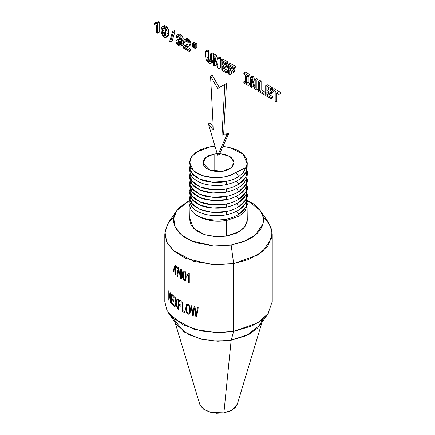 <?xml version="1.0" encoding="UTF-8"?>
<svg xmlns="http://www.w3.org/2000/svg" width="435" height="435" viewBox="0 0 435 435"><rect width="100%" height="100%" fill="white"/><g stroke="black" fill="none" stroke-linecap="round" stroke-linejoin="round"><path stroke-width="0.65" d="M158.373 21.75L156.736 22.696L157.579 23.18L159.215 22.234L158.373 21.75L156.736 22.696L156.518 23.436L156.736 22.696L157.579 23.18L157.579 33.158L159.215 32.212L159.215 22.234L158.373 21.75M156.073 23.762L156.518 23.436L155.393 23.713L156.073 23.762M157.024 22.772L155.393 23.713L157.024 22.772L156.083 22.343L154.452 23.283L155.393 23.713L154.452 23.283L156.083 22.343L157.024 22.772M154.452 24.3L154.452 23.283L154.452 24.3L156.453 25.458L154.452 24.3M156.453 32.505L156.453 25.458L156.453 32.505L157.579 33.158L157.579 23.18L159.215 22.234L159.215 32.212L157.579 33.158L156.453 32.505M163.962 30.113L164.06 28.444L162.424 29.39L162.326 31.059L163.962 30.113L162.326 31.059L162.424 32.859L163.288 35.327L164.936 36.274L165.49 35.871L165.898 33.12L165.49 29.917L164.936 28.868L163.288 27.916L162.733 28.324L162.424 29.39L164.142 28.161L164.06 31.913L162.424 32.859L164.06 31.913L163.962 30.113M163.391 27.943L162.733 28.324L163.391 27.943M165.751 35.105L164.12 36.045L165.751 35.105L164.925 34.381L163.288 35.327L164.925 34.381L164.37 33.332L162.733 34.278L164.37 33.332L164.06 31.913L164.925 34.381L165.751 35.105M162.831 36.159L161.325 32.723L162.831 36.159L164.12 37.22L162.831 36.159M165.392 37.638L164.12 37.22L165.392 37.638L166.317 37.203L165.392 37.638M167.953 36.263L166.317 37.203L167.953 36.263L168.524 34.99L166.888 35.931L166.317 37.203L166.888 35.931L168.524 34.99L168.72 32.864L167.083 33.805L166.888 35.931L167.083 33.805L168.72 32.864L168.524 30.521L166.888 31.467L167.083 33.805L166.888 31.467L168.524 30.521L168.285 29.498L166.654 30.445L166.888 31.467L166.654 30.445L168.285 29.498L167.953 28.579L166.317 29.526L166.654 30.445L166.317 29.526L167.953 28.579L167.024 27.073L165.392 28.019L166.317 29.526L165.392 28.019L167.024 27.073L165.751 26.013L164.12 26.954L165.392 28.019L164.12 26.954L165.751 26.013L164.468 25.594L162.831 26.54L164.12 26.954L162.831 26.54L164.468 25.594L161.907 26.992L164.468 25.594L165.751 26.013L167.024 27.073L168.524 30.521L168.524 34.99L167.953 36.263M161.325 28.253L161.907 26.992L161.325 28.253L161.14 30.374L161.325 28.253M161.14 30.374L161.325 32.723L161.14 30.374M162.733 34.278L162.424 29.39L162.733 28.324L163.288 27.916L164.936 28.868L165.49 29.917L165.8 34.805L165.49 35.871L164.936 36.274L163.288 35.327L162.733 34.278M174.245 30.716L172.613 31.657L173.478 32.157L175.109 31.217L174.245 30.716L172.613 31.657L169.634 41.445L172.613 31.657L173.478 32.157L170.487 41.934L172.119 40.993L175.109 31.217L174.245 30.716M175.109 31.217L173.478 32.157L170.487 41.934L169.634 41.445L170.487 41.934L172.119 40.993L175.109 31.217M177.583 44.745L176.088 42.2L176.664 43.565L178.79 45.691L177.583 44.745M180.079 46.192L178.79 45.691L181.042 46.115L180.079 46.192M182.678 45.175L181.042 46.115L183.293 44.533L181.042 46.115L183.293 44.533L183.516 43.375L181.884 44.321L181.661 45.474L181.884 44.321L183.516 43.375L183.418 42.478L181.786 43.418L181.884 44.321L181.786 43.418L183.418 42.478L183.146 41.635L181.515 42.576L181.786 43.418L181.515 42.576L183.146 41.635L182.7 40.852L181.069 41.793L181.515 42.576L181.069 41.793L182.7 40.852L182.107 40.123L183.418 42.478L183.293 44.533L182.678 45.175M180.476 41.064L181.069 41.793L180.476 41.064L181.275 40.759L180.476 41.064M182.912 39.813L181.275 40.759L182.912 39.813L183.195 38.753L181.564 39.694L181.275 40.759L181.564 39.694L183.195 38.753L183.01 37.53L181.379 38.476L181.564 39.694L181.379 38.476L183.01 37.53L182.477 36.382L180.846 37.323L181.379 38.476L180.846 37.323L182.477 36.382L181.612 35.355L179.981 36.295L180.846 37.323L179.981 36.295L181.612 35.355L180.427 34.485L178.79 35.425L179.981 36.295L178.79 35.425L180.427 34.485L179.312 34.071L177.681 35.012L178.79 35.425L177.681 35.012L179.312 34.071L176.827 35.148L179.312 34.071L181.612 35.355L183.01 37.53L182.912 39.813M176.273 35.828L176.827 35.148L176.088 37.046L176.273 35.828M178.818 36.839L177.186 37.78L176.088 37.149L177.186 37.78L178.818 36.839M178.214 36.388L177.284 36.926L177.186 37.78L177.284 36.926L178.214 36.388M177.605 36.453L177.284 36.926L178.127 36.355L177.605 36.453M178.856 36.632L179.497 37.116L178.856 36.632M179.965 37.687L179.497 37.116L179.965 37.687M180.362 39.058L180.253 38.34L180.362 39.058M179.954 39.993L180.253 39.694L179.437 39.982L179.954 39.993M180.286 39.487L179.437 39.982L180.286 39.487M180.367 38.715L178.731 39.661L179.437 39.982L178.731 39.661L180.367 38.715L179.883 38.421L178.247 39.367L178.731 39.661L178.247 39.367L179.883 38.421L180.367 38.715M178.247 40.493L178.247 39.367L178.247 40.493L178.856 40.814L178.247 40.493M179.633 41.396L178.856 40.814L179.633 41.396M180.563 42.826L180.215 42.07L180.563 42.826M180.547 44.375L180.683 43.625L180.188 44.783L180.547 44.375M180.563 44.299L179.622 44.843L180.563 44.299M180.503 43.592L178.867 44.533L179.622 44.843L178.867 44.533L180.503 43.592L179.72 43L178.089 43.94L178.867 44.533L178.089 43.94L179.72 43L179.155 42.244L177.518 43.185L178.089 43.94L177.518 43.185L179.155 42.244L178.796 41.347L177.159 42.293L177.518 43.185L177.159 42.293L178.796 41.347L178.66 40.33L177.023 41.271L177.159 42.293L177.023 41.271L178.66 40.33L177.523 39.672L178.66 40.33L179.155 42.244L180.503 43.592M177.523 39.77L175.887 40.716L176.088 42.2L175.887 40.716M175.887 40.613L177.023 41.271L175.887 40.613M186.3 46.621L184.663 47.567L189.323 50.259L190.96 49.313L186.316 46.594L184.663 47.567L184.924 47.045L184.663 47.567L189.323 50.259L189.323 51.488L190.96 50.542L190.96 49.313L186.3 46.621M185.473 46.73L184.924 47.045L185.473 46.73M185.37 46.746L186.74 46.523L185.37 46.746M187.469 46.518L188.284 46.376L187.469 46.518M189.921 45.43L188.284 46.376L190.503 45.055L188.284 46.376L190.503 45.055L190.834 44.403L189.203 45.349L188.866 45.996L189.203 45.349L190.834 44.403L190.96 43.516L189.323 44.462L189.203 45.349L189.323 44.462L190.96 43.516L190.748 42.2L189.116 43.141L189.323 44.462L189.116 43.141L190.748 42.2L190.166 40.923L188.534 41.863L189.116 43.141L188.534 41.863L190.166 40.923L189.279 39.808L187.643 40.749L188.534 41.863L187.643 40.749L189.279 39.808L188.127 38.927L186.495 39.873L187.643 40.749L186.495 39.873L188.127 38.927L186.941 38.487L185.31 39.433L186.495 39.873L185.31 39.433L186.941 38.487L184.407 39.58L186.941 38.487L189.279 39.808L190.748 42.2L190.96 43.516L190.503 45.055L189.921 45.43M183.826 40.314L184.407 39.58L183.826 40.314L183.624 41.613L183.826 40.314M183.624 41.814L184.75 42.461L183.624 41.814M186.387 41.521L184.75 42.461L186.387 41.521L184.75 42.347L186.387 41.407L186.495 40.498L186.387 41.521M185.914 40.836L184.864 41.445L184.75 42.347L184.864 41.445L185.914 40.836M185.196 40.923L184.864 41.445L185.729 40.77L185.196 40.923M186.43 41.02L187.148 41.581L186.43 41.02M187.681 42.244L187.148 41.581L187.681 42.244M188.148 43.772L188.029 43L188.148 43.772M187.828 44.8L188.067 44.375L187.828 44.8M187.969 44.544L186.892 45.169L187.969 44.544M187.795 44.261L186.158 45.202L186.892 45.169L186.158 45.202L187.795 44.261L186.582 44.446L184.951 45.392L186.158 45.202L184.951 45.392L186.582 44.446L184.097 45.838L186.582 44.446L187.795 44.261M183.592 46.692L184.097 45.838L183.429 48.04L183.592 46.692M190.96 49.313L189.323 50.259L189.323 51.488L183.429 48.078L189.323 51.488L190.96 50.542L190.96 49.313M195.054 42.641L193.417 43.582L193.417 47.469L194.369 46.915L193.417 47.469L192.575 46.98L193.417 47.469L193.417 43.582L195.054 42.641L194.211 42.157L192.575 43.098L193.417 43.582L192.575 43.098L192.575 46.98L192.575 43.098L194.211 42.157L195.054 42.641L195.054 43.739L195.054 42.641M196.832 43.669L195.195 44.615L195.195 48.497L196.832 47.551L196.832 43.669L196.006 43.19L194.369 44.136L195.195 44.615L196.832 43.669L196.006 43.19L194.369 44.136L194.369 48.019L195.195 48.497L194.369 48.019L194.369 44.136L195.195 44.615L195.195 48.497L196.832 47.551L196.832 43.669M207.446 61.96L205.989 59.122L206.533 60.704L208.773 62.983L207.446 61.96M210.083 63.483L208.773 62.983L210.083 63.483L210.997 63.282L210.083 63.483M212.628 62.341L210.997 63.282L212.628 62.341L213.172 61.4L211.54 62.341L210.997 63.282L211.54 62.341L213.172 61.4L213.362 59.704L211.725 60.65L211.54 62.341L211.725 60.65L213.362 59.704L213.362 53.57L211.725 54.511L211.725 60.65L211.725 54.511L213.362 53.57L212.209 52.907L210.578 53.848L211.725 54.511L210.578 53.848L212.209 52.907L213.362 53.57L213.362 59.704L212.628 62.341M210.578 60.057L210.578 53.848L210.578 60.057M210.132 61.884L210.464 61.204L209.561 62.069L210.132 61.884M210.23 61.683L209.561 62.069L210.23 61.683M210.404 60.84L208.773 61.786L209.561 62.069L208.773 61.786L210.404 60.84L209.588 60.199L207.957 61.145L208.773 61.786L207.957 61.145L209.588 60.199L209.023 59.356L207.386 60.302L207.957 61.145L207.386 60.302L209.023 59.356L208.686 58.306L207.055 59.252L207.386 60.302L207.055 59.252L208.686 58.306L208.588 57.023L206.951 57.964L207.055 59.252L206.951 57.964L208.588 57.023L208.588 50.813L206.951 51.754L206.951 57.964L206.951 51.754L208.588 50.813L207.451 50.155L205.815 51.102L206.951 51.754L205.815 51.102L207.451 50.155L208.588 50.813L208.686 58.306L209.588 60.199L210.404 60.84M205.815 57.241L205.815 51.102L205.815 57.241M217.707 67.871L214.422 57.85L214.422 65.973L216.054 65.032L216.054 62.83L216.054 65.032L214.422 65.973L214.422 57.85L217.707 67.871L219.033 68.638L217.707 67.871M220.665 67.691L219.033 68.638L220.665 67.691L220.665 57.784L219.033 58.73L219.033 68.638L219.033 58.73L220.665 57.784L219.626 57.186L217.995 58.132L219.033 58.73L217.995 58.132L219.626 57.186L220.665 57.784L220.665 67.691M217.995 66.251L217.995 58.132L217.995 66.251L214.743 56.251L217.995 66.251M216.374 55.31L214.743 56.251L216.374 55.31L215.031 54.533L213.395 55.473L214.743 56.251L213.395 55.473L215.031 54.533L216.374 55.31L217.995 60.286L216.374 55.31M213.395 65.38L213.395 55.473L213.395 65.38L214.422 65.973L213.395 65.38M223.829 68.322L222.198 69.263L226.499 71.748L228.13 70.807L223.829 68.322L223.829 66.854L223.829 68.322L222.198 69.263L222.198 65.908L222.198 69.263L226.499 71.748L226.499 72.949L228.13 72.003L228.13 70.807L223.829 68.322M227.663 67.18L226.031 68.121L222.198 65.908L226.031 68.121L227.663 67.18L227.663 65.995L226.031 66.936L226.031 68.121L226.031 66.936L227.663 65.995L223.829 63.782L222.198 64.723L226.031 66.936L222.198 64.723L223.829 63.782L223.829 62.7L223.829 63.782L227.663 65.995L227.663 67.18M222.198 61.754L222.198 64.723L222.198 61.754L226.401 64.184L222.198 61.754M228.032 63.238L226.401 64.184L228.032 63.238L228.032 62.042L226.401 62.983L226.401 64.184L226.401 62.983L228.032 62.042L222.693 58.959L221.062 59.899L226.401 62.983L221.062 59.899L222.693 58.959L228.032 62.042L228.032 63.238M221.062 69.807L221.062 59.899L221.062 69.807L226.499 72.949L226.499 71.748L228.13 70.807L228.13 72.003L226.499 72.949L221.062 69.807M234.954 71.389L233.323 72.335L229.713 70.247L229.713 74.804L231.349 73.858L231.349 71.193L231.349 73.858L229.713 74.804L229.713 70.247L233.323 72.335L234.954 71.389L234.954 70.204L233.323 71.15L233.323 72.335L233.323 71.15L234.954 70.204L231.349 68.121L229.713 69.062L233.323 71.15L229.713 69.062L231.349 68.121L231.349 67.039L231.349 68.121L234.954 70.204L234.954 71.389M229.713 66.093L229.713 69.062L229.713 66.093L234.15 68.659L229.713 66.093M235.786 67.713L234.15 68.659L235.786 67.713L235.786 66.517L234.15 67.458L234.15 68.659L234.15 67.458L235.786 66.517L230.197 63.287L228.565 64.233L234.15 67.458L228.565 64.233L230.197 63.287L235.786 66.517L235.786 67.713M228.565 74.14L228.565 64.233L228.565 74.14L229.713 74.804L228.565 74.14M249.766 84.493L248.135 85.439L243.828 82.954L243.828 81.753L245.465 80.812L243.828 81.753L243.828 82.954L248.135 85.439L249.766 84.493L249.766 83.297L248.135 84.238L248.135 85.439L248.135 84.238L249.766 83.297L248.184 82.384L246.553 83.324L248.135 84.238L246.553 83.324L248.184 82.384L248.184 76.701L248.184 82.384L249.766 83.297L249.766 84.493M246.553 75.815L246.553 83.324L246.553 75.815L248.135 76.729L246.553 75.815M249.766 75.788L248.135 76.729L249.766 75.788L249.766 74.586L248.135 75.532L248.135 76.729L248.135 75.532L249.766 74.586L245.465 72.101L243.828 73.047L248.135 75.532L243.828 73.047L245.465 72.101L249.766 74.586L249.766 75.788M243.828 74.244L243.828 73.047L243.828 74.244L245.411 75.157L243.828 74.244M245.411 82.666L245.411 75.157L245.411 82.666L243.828 81.753L245.411 82.666M254.921 89.354L251.631 79.333L251.631 87.457L253.262 86.516L253.262 84.314L253.262 86.516L251.631 87.457L251.631 79.333L254.921 89.354L256.242 90.121L254.921 89.354M257.879 89.175L256.242 90.121L257.879 89.175L257.879 79.268L256.242 80.214L256.242 90.121L256.242 80.214L257.879 79.268L256.84 78.67L255.204 79.616L256.242 80.214L255.204 79.616L256.84 78.67L257.879 79.268L257.879 89.175M255.204 87.734L255.204 79.616L255.204 87.734L251.952 77.734L255.204 87.734M253.589 76.794L251.952 77.734L253.589 76.794L252.24 76.016L250.603 76.957L251.952 77.734L250.603 76.957L252.24 76.016L253.589 76.794L255.204 81.764L253.589 76.794M250.603 86.864L250.603 76.957L250.603 86.864L251.631 87.457L250.603 86.864M261.125 89.855L259.494 90.795L263.871 93.324L265.502 92.383L261.125 89.855L261.125 81.144L259.494 82.09L259.494 90.795L261.125 89.855L261.125 81.144L259.989 80.491L258.357 81.432L259.494 82.09L261.125 81.144L259.989 80.491L258.357 81.432L258.357 91.339L258.357 81.432L259.494 82.09L259.494 90.795L263.871 93.324L263.871 94.525L265.502 93.579L265.502 92.383L261.125 89.855M265.502 92.383L263.871 93.324L263.871 94.525L258.357 91.339L263.871 94.525L265.502 93.579L265.502 92.383M268.482 94.101L266.851 95.042L271.152 97.527L272.783 96.586L268.482 94.101L268.482 92.633L268.482 94.101L266.851 95.042L266.851 91.687L266.851 95.042L271.152 97.527L271.152 98.729L272.783 97.783L272.783 96.586L268.482 94.101M272.315 92.959L270.679 93.9L266.851 91.687L270.679 93.9L272.315 92.959L272.315 91.774L270.679 92.715L270.679 93.9L270.679 92.715L272.315 91.774L268.482 89.561L266.851 90.507L270.679 92.715L266.851 90.507L268.482 89.561L268.482 88.479L268.482 89.561L272.315 91.774L272.315 92.959M266.851 87.538L266.851 90.507L266.851 87.538L271.054 89.963L266.851 87.538M272.685 89.017L271.054 89.963L272.685 89.017L272.685 87.821L271.054 88.762L271.054 89.963L271.054 88.762L272.685 87.821L267.346 84.738L265.709 85.679L271.054 88.762L265.709 85.679L267.346 84.738L272.685 87.821L272.685 89.017M265.709 95.586L265.709 85.679L265.709 95.586L271.152 98.729L271.152 97.527L272.783 96.586L272.783 97.783L271.152 98.729L265.709 95.586M280.548 93.558L278.917 94.504L276.317 93.003L276.317 101.708L277.954 100.768L277.954 93.944L277.954 100.768L276.317 101.708L276.317 93.003L278.917 94.504L280.548 93.558L280.548 92.361L278.917 93.302L278.917 94.504L278.917 93.302L280.548 92.361L274.208 88.697L272.571 89.643L278.917 93.302L272.571 89.643L274.208 88.697L280.548 92.361L280.548 93.558M272.571 90.839L272.571 89.643L272.571 90.839L275.181 92.345L272.571 90.839M275.181 101.056L275.181 92.345L275.181 101.056L276.317 101.708L275.181 101.056M226.472 83.466L224.841 84.406L222.008 135.106L223.644 134.159L226.472 83.466L217.701 88.501L226.472 83.466L217.701 88.501L210.556 76.163L212.193 75.217L219.332 87.555L212.193 75.217L210.556 76.163L213.389 130.125L208.387 123.844L210.023 122.904L213.221 126.917L210.023 122.904L208.387 123.844L217.701 155.349L219.332 154.409L228.641 133.654L223.644 134.159L226.472 83.466M223.644 134.159L222.008 135.106L227.01 134.6L228.641 133.654L223.644 134.159M213.389 130.125L208.387 123.844L217.701 155.349L227.01 134.6L222.008 135.106L224.841 84.406L217.701 88.501L210.556 76.163L213.389 130.125M228.641 133.654L227.01 134.6L217.701 155.349L219.332 154.409L228.641 133.654M238.853 184.076L236.455 181.09L238.853 184.076C242.855 181.835 245.59 178.35 247.053 173.608L247.064 169.21L245.715 177.186L238.853 184.076C235.378 186.267 231.295 187.866 226.613 188.866L226.613 192.058C221.545 193.325 215.336 193.428 207.979 192.368C203.047 191.699 198.311 189.633 193.776 186.185C192.939 185.74 191.802 184.179 190.356 181.493L189.752 178.355L189.752 175.164L190.356 178.301C191.802 180.987 192.939 182.548 193.776 182.994C198.311 186.446 203.047 188.507 207.979 189.181C215.336 190.242 221.545 190.138 226.613 188.866C231.295 187.866 235.378 186.267 238.853 184.076M189.752 175.164L190.041 172.983L191.579 180.547L199.698 186.68L212.405 189.758L226.613 188.866L226.613 192.058L212.666 192.971L200.089 190.051L191.851 184.119L189.905 176.757M247.064 176.757L247.053 181.156C245.59 185.897 242.855 189.383 238.853 191.623C235.378 193.809 231.3 195.407 226.613 196.419C221.545 197.686 215.336 197.789 207.979 196.729C203.047 196.054 198.311 193.994 193.776 190.541C192.939 190.1 191.802 188.534 190.356 185.848L189.752 182.711L190.041 180.53L191.579 188.094L199.698 194.227L212.405 197.305L226.613 196.419L226.613 199.605C231.3 198.599 235.378 197.001 238.853 194.815L245.558 188.203L247.162 180.53L247.053 184.348C245.59 189.084 242.855 192.575 238.853 194.815C235.378 197.001 231.3 198.599 226.613 199.605L226.613 196.419C231.3 195.407 235.378 193.809 238.853 191.623L236.455 188.638L238.853 191.623L245.699 184.75L247.058 176.789C245.59 181.536 242.855 185.027 238.853 187.267C235.378 189.459 231.295 191.052 226.613 192.058C231.295 191.052 235.378 189.459 238.853 187.267M247.042 164.8L245.721 172.804L238.853 179.72C235.378 181.906 231.295 183.505 226.613 184.511C221.545 185.778 215.336 185.881 207.979 184.821C203.047 184.152 198.311 182.086 193.776 178.633C192.939 178.192 191.802 176.626 190.356 173.946L189.752 170.808L189.752 167.616L190.356 170.754C191.802 173.44 192.939 175 193.776 175.446C198.311 178.899 203.047 180.96 207.979 181.629C215.336 182.695 221.545 182.586 226.613 181.319L226.613 184.511L226.613 181.319C231.295 180.318 235.378 178.72 238.853 176.528L235.656 172.548L234.933 172.869C225.488 179.704 203.227 179.514 193.341 170.683L189.752 162.652L193.341 170.683C191.231 168.475 190.051 166.116 189.801 163.603C189.551 161.086 190.253 158.666 191.917 156.334L199.273 150.309L204.493 148.15L210.415 146.715L195.984 152.326L191.34 157.209L189.752 162.652M246.678 170.95L247.281 174.582L247.053 176.8M222.992 146.247L232.877 148.264L238.994 150.988L243.633 154.555L246.455 158.71L247.265 163.141L246.003 167.546L243.105 172.728L238.853 176.528L243.187 172.608L246.003 167.546L235.656 172.548L238.853 176.528C235.378 178.72 231.295 180.318 226.613 181.319L212.416 182.216L199.692 179.144L191.569 172.994L190.041 165.436L189.752 167.616M189.905 191.857L191.851 199.219L200.089 205.151L212.666 208.066L226.613 207.152C221.545 208.425 215.336 208.528 207.979 207.468C203.047 206.794 198.311 204.733 193.776 201.28C192.939 200.834 191.802 199.273 190.356 196.587L189.752 193.45L190.041 188.078L191.579 195.641L199.698 201.775L212.405 204.852L226.613 203.966L226.613 207.152C231.3 206.146 235.378 204.548 238.853 202.362L245.558 195.75L247.162 188.078L247.053 191.895C245.59 196.636 242.855 200.122 238.853 202.362C235.378 204.548 231.3 206.146 226.613 207.152L226.613 203.966C231.3 202.955 235.378 201.356 238.853 199.17L236.455 196.185L238.853 199.17L245.699 192.297L247.058 184.337M189.905 184.304L191.851 191.666L200.089 197.599L212.666 200.519L226.613 199.605C221.545 200.872 215.336 200.975 207.979 199.915C203.047 199.246 198.311 197.185 193.776 193.733C192.939 193.287 191.802 191.726 190.356 189.04L189.752 185.903L189.752 182.711M247.205 163.859L243.241 154.164L229.142 147.22M247.281 162.652L247.053 169.253C245.59 173.989 242.855 177.48 238.853 179.72C235.378 181.906 231.295 183.505 226.613 184.511M189.752 190.258L190.356 193.396C191.802 196.082 192.939 197.648 193.776 198.088C198.311 201.541 203.047 203.602 207.979 204.276C215.336 205.336 221.545 205.233 226.613 203.966C231.3 202.955 235.378 201.356 238.853 199.17C242.855 196.93 245.59 193.444 247.053 188.708L247.064 184.304M210.415 146.715L214.982 146.171M246.003 167.546L230.653 175.098L225.526 176.708L219.822 177.594L213.846 177.708L202.324 175.582L193.341 170.683M217.201 153.675L214.123 154.012L208.729 155.638L204.825 158.335L203.004 161.689L203.547 165.186L206.369 168.301L211.035 170.553L216.847 171.607L222.91 171.292L228.299 169.666L232.208 166.969L234.025 163.614L233.486 160.118L230.664 157.002L225.993 154.746L219.664 153.669M188.893 306.24L189.709 309.938L189.22 312.613L187.996 313.146L186.816 311.667L186.354 308.736L186.833 305.854L188.007 305.408L188.893 306.24L189.513 305.881L188.893 306.24L189.497 307.822L190.095 307.474L189.497 307.822L189.709 309.938L190.389 309.546L189.709 309.938L189.22 312.613L190.253 312.015L188.752 313.118L187.996 313.146L186.816 311.667L186.354 308.736L186.833 305.854L188.85 304.924L188.007 305.408L188.893 306.24M184.027 272.419L184.641 272.027L185.299 273.109L185.571 276.377L185.299 279.395L184.647 279.879L184 278.791L183.739 275.518L184.027 272.419L185.288 271.652L184.641 272.027L185.299 273.109L185.783 272.832L185.299 273.109L185.571 276.377L186.158 276.04L185.571 276.377L185.299 279.395L186.044 278.965L184.647 279.879L185.995 279.275M180.422 276.894L180.449 270.526L181.009 270.162L181.618 271.277L181.618 277.557L181.014 278.008L180.422 276.894L180.182 273.61L180.449 270.526L181.602 269.82L181.009 270.162L181.618 271.277L182.058 271.021L181.618 271.277L181.863 274.556L182.406 274.24L181.863 274.556L181.618 277.557L182.298 277.166L181.014 278.008M173.859 270.467L174.924 267.03L174.924 271.353L173.859 270.467M214.123 154.012L214.123 171.292L214.123 154.012L205.76 157.465L202.944 163.185L209.534 170.014L222.91 171.292L231.268 167.839L234.084 162.119L230.012 156.567L220.784 153.74M190.041 195.63L191.579 203.188L199.698 209.327L212.405 212.4L226.613 211.513L226.613 214.705C231.3 213.694 235.378 212.095 238.853 209.909L245.558 203.297L247.162 195.625L247.053 199.442C245.59 204.184 242.855 207.669 238.853 209.909C235.378 212.095 231.3 213.694 226.613 214.705L226.613 211.513C231.3 210.502 235.378 208.903 238.853 206.717L236.455 203.732L238.853 206.717L245.699 199.844L247.058 191.884M181.308 278.019L182.254 277.476L182.314 272.527L181.612 269.836L181.014 269.189L180.259 269.319L179.818 270.657L180.694 270.151L179.818 270.657L179.671 273.3L180.074 277.438L181.014 278.976L181.786 278.84L182.254 277.486L182.042 270.962L181.014 269.189L180.259 269.319L180.661 269.086L179.818 270.657L179.671 273.3L180.188 273.001L179.671 273.3L180.074 277.438L180.509 277.187L180.074 277.438L181.014 278.976L182.026 278.395L181.014 278.976L181.786 278.84L182.254 277.486M175.354 271.108L174.924 271.353L175.354 271.108M174.924 267.03L175.354 266.785L174.924 267.03L174.924 271.353M237.347 404.071L235.259 407.579L230.485 410.879L223.889 412.869L216.472 413.25L209.371 411.967L203.656 409.21L200.209 405.398L199.66 403.995M189.975 195.886L189.752 197.805L190.356 200.943L191.699 203.373L193.776 205.635L199.872 209.414L207.979 211.823C215.39 212.878 221.6 212.775 226.613 211.513C231.3 210.502 235.378 208.903 238.853 206.717C242.855 204.483 245.59 200.992 247.053 196.256L247.064 191.857M174.272 319.752L184.016 331.905L200.867 339.148L217.766 341.23L231.159 340.186L223.889 412.869L211.018 412.429L203.857 409.351L199.719 404.186L175.082 322.433M261.952 322.433L237.309 404.186L231.54 410.346L223.889 412.869L231.159 340.186L249.168 334.254L257.536 328.142L262.756 319.752M193.325 315.185L192.477 315.674L193.205 315.902L194.527 307.866L195.88 316.675L196.609 316.865L198.208 307.675L197.425 307.485L196.234 315.429L194.989 306.844L194.102 306.588L192.825 314.445L191.791 305.865L191.079 305.626L192.477 315.674L193.325 315.185M193.515 314.048L192.825 314.445L193.515 314.048M193.798 312.325L193.069 312.749L193.798 312.325M196.93 315.027L196.234 315.429L196.93 315.027M197.283 312.977L196.522 313.417L197.283 312.977M196.729 316.185L195.88 316.675L196.729 316.185M195.282 308.703L194.701 309.04L195.282 308.703M195.097 307.54L194.527 307.866L195.097 307.54M186.365 308.056L185.707 308.437L185.979 310.949L186.517 310.633L185.979 310.949L186.778 313.08L188.002 314.233L189.209 314.113L190.09 312.694L190.405 310.193L190.106 307.518L189.247 305.43L188.007 304.315L186.898 304.359L186.338 304.978L185.707 308.437L186.365 308.056M187.654 304.217L186.338 304.978L187.654 304.217M189.943 313.113L188.002 314.233L189.943 313.113M189.127 314.162L190.09 312.694L190.405 310.193L190.106 307.518L189.247 305.43L188.007 304.315L186.338 304.978L185.707 308.437L185.979 310.949L186.778 313.08L187.409 312.716L186.778 313.08L188.002 314.233L189.209 314.113M183.173 310.769L182.14 311.368L184.929 312.749L184.929 311.618L182.716 310.536L182.716 302.086L182.14 301.781L182.14 311.368L183.173 310.769M178.992 308.915L178.47 309.22L178.992 309.551L178.992 305.196L180.911 306.338L180.911 305.207L178.992 304.065L178.992 301.096L181.216 302.412L181.216 301.281L178.47 299.633L178.47 309.22L178.992 308.915M179.943 300.547L178.992 301.096L179.943 300.547M179.943 304.647L178.992 305.196L179.943 304.647M175.332 305.8L174.473 306.3L175.017 306.746L176.083 303.499L177.175 308.35L177.795 308.774L176.376 302.711L177.692 299.117L177.143 298.742L176.11 301.634L175.174 297.279L174.625 296.844L175.827 302.374L174.473 306.3L175.332 305.8M176.675 301.885L175.827 302.374L176.675 301.885M176.942 301.15L176.11 301.634L176.942 301.15M177.273 300.248L176.398 300.754L177.273 300.248M177.632 308.083L177.175 308.35L177.632 308.083M176.675 304.011L176.24 304.261L176.675 304.011M176.501 303.26L176.083 303.499L176.501 303.26M172.38 303.298L171.662 303.717L174.027 305.925L174.027 304.794L172.064 302.988L172.064 299.726L173.826 301.357L173.826 300.232L172.064 298.6L172.064 295.664L173.951 297.404L173.951 296.273L171.662 294.131L171.662 303.717L172.38 303.298M172.798 295.24L172.064 295.664L172.798 295.24M172.793 299.302L172.064 299.726L172.793 299.302M169.101 300.101L168.791 300.28L169.101 300.71L169.101 293.174L170.482 302.428L170.863 302.858L170.863 293.272L170.509 292.869L170.509 300.395L168.791 290.694L168.791 300.28L169.101 300.101M170.863 300.193L170.509 300.395L170.863 300.193M170.863 302.211L170.482 302.428L170.863 302.211M169.389 293.011L169.101 293.174L169.389 293.011M189.279 274.539L188.659 274.893L188.659 282.391L189.279 282.038L188.659 282.391L189.279 282.625L189.279 273.001L188.882 272.848L187.452 274.692L187.452 275.828L189.279 274.539M188.137 275.437L187.452 275.828L188.659 274.893L188.659 282.391L189.279 282.625L189.279 273.001L188.882 272.848L188.339 273.919L189.279 273.381L187.452 274.692L189.279 273.642L187.452 274.692L187.452 275.828L188.137 275.437M184.261 270.972L183.336 272.587L184.299 272.033L183.336 272.587L183.178 275.241L183.619 279.357L184.647 280.847L185.484 280.667L185.995 279.292L186.164 276.638L185.767 272.778L184.647 271.054L183.826 271.222L184.261 270.972M184.027 271.043L183.336 272.587L183.178 275.241L183.749 274.909L183.178 275.241L183.619 279.357L184.097 279.08L183.619 279.357L184.647 280.847L185.745 280.211L184.647 280.847L185.484 280.667L185.995 279.292L186.06 274.333L185.299 271.668L184.647 271.054L183.826 271.222M178.981 268.145L176.501 266.47L176.501 267.601L178.361 268.879L177.197 273.691L177.023 276.307L177.502 276.633L178.981 268.145L176.501 266.47L176.501 267.601L177.388 267.095L176.501 267.601L178.361 268.879L178.981 268.52L178.361 268.879L177.681 270.934L178.426 270.505L177.681 270.934L177.197 273.691L177.784 273.354L177.197 273.691L177.023 276.307L177.523 276.018L177.023 276.307L177.502 276.633L178.981 268.145M174.212 270.766L173.462 271.201L174.924 272.435L175.718 271.973L174.924 272.435L174.924 274.73L175.354 275.067L175.354 272.772L175.832 273.142L175.832 272.065L175.354 271.696L175.354 265.481L175 265.203L173.462 270.119L173.462 271.201L174.212 270.766M174.076 269.765L173.462 270.119L174.076 269.765M175.832 272.495L175.354 272.772L175.832 272.495M175.354 274.48L174.924 274.73L175.354 274.48M231.159 340.186L204.385 339.914L188.627 334.656L176.833 324.956L168.66 313.189L182.765 324.793L201.617 331.084L219.419 332.65L233.638 331.405L231.159 340.186L233.638 331.405L251.925 325.929L261.033 320.595L268.368 313.189L260.195 324.956L246.444 335.608L231.159 340.186M189.752 220.164L190.041 203.183C189.089 207.359 190.867 211.111 195.364 214.444C203.585 219.751 213.998 221.29 226.613 219.061C231.3 218.049 235.378 216.456 238.853 214.265C242.855 212.03 245.59 208.539 247.053 203.803L247.281 220.164L244.987 226.662L239.495 231.529L226.613 236.102L226.613 220.523L239.495 215.95L244.987 211.084L247.281 204.591L247.167 203.134L247.281 204.591L244.987 211.084L239.495 215.95L226.613 220.523L226.613 219.061C231.3 218.049 235.378 216.456 238.853 214.265L236.455 211.279L238.853 214.265L245.699 207.392L247.058 199.431M226.613 214.705C222.807 215.629 218.071 215.923 212.405 215.597L205.652 214.52L199.692 212.525C195.456 210.442 192.754 208.398 191.574 206.386L189.921 202.661L189.752 197.805M189.905 199.404L190.041 198.828M272.228 233.829L272.228 301.645L267.949 313.771L257.689 322.862L233.638 331.405L216.092 332.623L193.89 329.208L173.239 318.328L166.953 310.334L164.805 301.645L164.805 233.829L166.953 242.512L173.239 250.506L193.89 261.386L216.092 264.806L233.638 263.583L233.638 331.405L233.638 263.583L257.689 255.046L267.949 245.954L272.228 233.829L269.852 224.71L262.957 216.412M174.082 216.402L167.393 224.313L164.805 233.829M175.354 275.067L175.354 272.772L175.832 273.142L175.832 272.065L175.354 271.696L175.354 265.481L175 265.203L173.462 271.201L174.924 272.435L174.924 274.73L175.354 275.067M187.452 275.828L188.083 275.475M170.482 302.428L170.863 302.858L170.863 293.272L170.509 292.869L170.509 300.395L168.791 290.694L168.791 300.28L169.101 300.71L169.101 293.174L170.482 302.428M172.064 302.988L172.064 299.726L173.826 301.357L173.826 300.232L172.064 298.6L172.064 295.664L173.951 297.404L173.951 296.273L171.662 294.131L171.662 303.717L174.027 305.925L174.027 304.794L172.064 302.988M176.083 303.499L177.175 308.35L177.795 308.774L176.376 302.711L177.692 299.117L177.143 298.742L176.11 301.634L175.174 297.279L174.625 296.844L175.827 302.374L174.473 306.3L175.017 306.746L176.083 303.499M180.911 306.338L180.911 305.207L178.992 304.065L178.992 301.096L181.216 302.412L181.216 301.281L178.47 299.633L178.47 309.22L178.992 309.551L178.992 305.196L180.911 306.338M182.716 310.536L182.716 302.086L182.14 301.781L182.14 311.368L184.929 312.749L184.929 311.618L182.716 310.536M194.527 307.866L195.88 316.675L196.609 316.865L198.208 307.675L197.425 307.485L196.234 315.429L194.989 306.844L194.102 306.588L192.825 314.445L191.791 305.865L191.079 305.626L192.477 315.674L193.205 315.902L194.527 307.866M247.281 201.579L247.064 199.404M260.195 210.518L268.368 222.285L271.842 230.12L271.728 238.037L262.751 251.414L248.157 259.684L233.638 263.583L212.41 264.638L185.859 258.444L174.185 251.332L166.692 241.98L164.925 231.752L168.66 222.285L176.833 210.518L173.712 218.435L175.191 226.983L181.449 234.802L191.21 240.751L213.411 245.927L231.159 245.046L233.638 263.583L231.159 245.046L243.301 241.789L255.497 234.873L263.006 223.688L263.099 217.07L260.195 210.518L247.194 200.214L253.485 203.901C257.221 206.576 259.929 209.567 261.604 212.867C263.284 216.162 263.8 219.523 263.164 222.943C262.528 226.358 260.782 229.577 257.922 232.594C255.073 235.612 251.327 238.201 246.688 240.359L231.159 245.046L213.705 245.944L196.984 242.92C191.764 241.273 187.284 239.109 183.543 236.433C179.813 233.758 177.105 230.767 175.425 227.467C173.75 224.172 173.228 220.811 173.869 217.391C174.506 213.976 176.251 210.757 179.106 207.74L189.752 200.258L176.833 210.518M189.752 219.925L190.916 224.841L196.114 230.583L204.727 234.742L215.434 236.678L226.613 236.102L236.558 233.1L243.758 228.13L247.113 221.948L247.281 219.882M195.364 214.444C203.602 220.208 214.015 222.236 226.613 220.523C214.015 222.236 203.602 220.208 195.364 214.444C197.316 216.342 201.976 218.055 209.333 219.593C217.103 220.349 222.861 220.17 226.613 219.061L226.613 236.102L216.755 236.743L204.292 234.601L193.232 228.081L189.877 218.615M189.752 205.353L190.628 209.115L192.509 211.916M247.281 171.39L247.281 174.582M247.281 178.937L247.281 182.129M247.281 189.676L247.281 186.484M187.251 305.441L188.589 304.669M188.752 313.118L190.198 312.286M184.315 272.022L185.19 271.516M180.704 270.14L181.515 269.673M247.281 194.032L247.281 197.224"/></g></svg>
